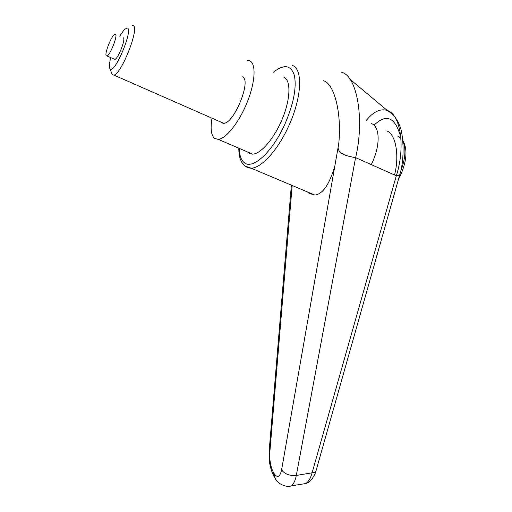 <?xml version="1.0" encoding="UTF-8"?>
<svg xmlns="http://www.w3.org/2000/svg" width="512" height="512" viewBox="0 0 512 512"><rect width="100%" height="100%" fill="white"/><g stroke="black" fill="none" stroke-linecap="round" stroke-linejoin="round"><path stroke-width="0.77" d="M245.075 166.099L251.149 168.179L314.861 195.066C322.816 194.112 329.485 184.358 334.867 165.805L281.594 469.882C280.006 476.858 277.619 478.246 274.438 474.048L275.059 478.278L276.077 479.834M274.438 474.048L273.626 472.787L274.246 477.005L275.136 478.406M365.907 120.941C373.107 111.795 380.237 108.301 387.283 110.47L387.328 110.483C400.506 114.317 405.645 146.79 396.346 175.757L399.642 175.104M314.861 195.066L309.306 193.44L307.469 191.949M334.867 165.798L338.739 143.795C335.36 153.331 345.856 156.064 355.59 157.638L355.629 157.651C364.582 120.544 357.51 76.192 341.638 72.25M323.507 80.698C334.355 83.725 341.907 113.363 338.739 143.795M283.61 77.075C290.906 79.661 290.746 98.112 282.688 117.99C274.714 137.882 260.986 153.997 252.659 154.15L248.864 153.139L247.539 151.949M394.554 174.97C399.654 155.488 395.693 134.003 386.88 130.925M355.629 157.651L396.32 175.757L312.096 472.813C310.547 478.509 308.352 482.099 305.498 483.584L302.624 484.045M288.16 486.317L290.938 485.888C293.408 484.454 295.2 480.973 296.307 475.45L355.59 157.638M273.626 472.787C270.669 467.373 269.408 460.467 269.843 452.064L292.109 186.195M316.147 470.387L316.058 470.701C315.546 471.917 314.227 472.621 312.096 472.813L296.307 475.45C289.664 475.955 284.755 474.099 281.594 469.882M400.845 137.53C395.43 117.35 386.586 113.152 374.317 124.947M211.949 118.579C210.272 128.954 211.194 135.59 214.733 138.483L218.227 139.354C225.978 138.886 239.277 122.17 247.347 101.869C255.494 81.581 256.23 63.053 249.517 60.768L247.258 60.448M119.667 36.141L124.429 29.427L127.341 28.019C133.427 29.498 114.784 73.965 110.221 69.018L109.958 68.755C108.986 67.213 109.248 63.571 110.746 57.811M132.077 25.683L133.152 25.702C140.006 26.854 121.51 74.195 113.901 75.091L112.544 74.925L111.661 73.152M242.33 76.813C252.038 79.424 234.112 123.885 223.648 123.302L221.722 122.867L220.87 122.086M115.43 34.189L114.95 34.182C111.738 34.803 103.859 54.854 106.419 55.878L106.957 55.917C110.144 55.392 118.17 34.861 115.43 34.189M123.258 37.792C126.093 38.502 118.086 58.95 114.797 59.424L113.984 59.059M371.27 164.608C380.422 146.611 380.301 126.656 371.571 123.642M238.79 148.813C238.854 156.09 240.518 161.478 243.782 164.986C246.016 167.085 248.467 168.147 251.149 168.179C261.107 168.166 277.472 150.611 288.314 126.886C301.946 98.118 303.232 68.205 292.09 65.395M273.453 72.218C284.058 63.866 291.053 65.005 294.445 75.622C296.73 88.154 293.402 104.64 284.474 125.069C272.07 152.422 252.646 169.715 244.448 162.81C241.274 160.416 239.539 155.814 239.251 149.011M269.843 452.064L269.235 450.106M400.448 171.962C405.402 159.149 406.234 148.928 402.938 141.299M400.909 138.31L397.773 136.109M274.253 477.011L275.059 478.278C278.061 485.043 288.32 487.674 290.944 485.894M399.597 175.27C405.414 157.421 402.88 131.674 399.629 125.709C398.061 121.299 395.526 117.306 392.026 113.734L387.29 110.47L350.202 79.437M274.24 476.986C268.864 466.362 268.838 457.914 269.216 450.259L291.309 185.856M290.886 485.914L305.498 483.59C311.782 482.15 315.731 472.902 316.019 470.797M399.603 175.27L316.058 470.682M398.394 179.558L399.789 176.883C406.816 161.562 407.84 149.427 402.867 140.493M400.902 138.214L400.23 137.651M113.901 75.091L223.648 123.302M106.957 55.917L114.797 59.424M109.958 68.755L112.224 74.598M218.227 139.354L252.659 154.15"/></g></svg>
